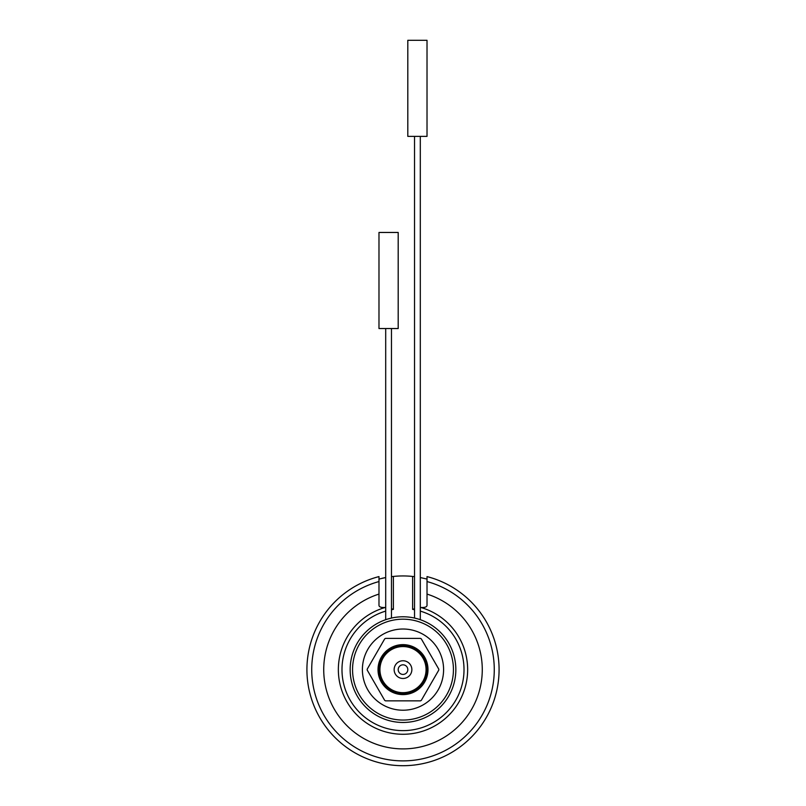 <?xml version="1.0" encoding="UTF-8"?>
<svg xmlns="http://www.w3.org/2000/svg" width="806" height="806" viewBox="0 0 806 806"><rect width="100%" height="100%" fill="white"/><g stroke="black" fill="none" stroke-linecap="round" stroke-linejoin="round"><path stroke-width="1.21" d="M385.51 638.392A35.786 35.786 0 0 0 384.704 638.866L367.214 669.151A35.786 35.786 0 0 0 367.214 670.088L384.704 700.384A35.786 35.786 0 0 0 385.51 700.847L420.49 700.847A35.786 35.786 0 0 0 421.296 700.384L438.786 670.088A35.786 35.786 0 0 0 438.786 669.151L421.296 638.866A35.786 35.786 0 0 0 420.49 638.392L385.51 638.392M350.157 669.625A52.843 52.843 0 0 1 403 616.781A52.843 52.843 0 0 1 455.843 669.625A52.843 52.843 0 0 1 403 722.468A52.843 52.843 0 0 1 350.157 669.625M388.432 618.827L387.908 618.978M387.454 619.119L391.474 618.051L391.474 328.536M414.526 136.375L414.526 618.051L418.052 618.968M352.554 669.625A50.446 50.446 0 0 0 428.218 713.3A50.446 50.446 0 0 0 428.218 625.94A50.446 50.446 0 0 0 352.554 669.625M443.592 669.625A40.592 40.592 0 0 0 382.699 634.463A40.592 40.592 0 0 0 382.699 704.776A40.592 40.592 0 0 0 443.592 669.625M378.981 669.625A24.019 24.019 0 0 1 415.009 648.82A24.019 24.019 0 0 1 415.009 690.42A24.019 24.019 0 0 1 378.981 669.625M379.938 669.625A23.062 23.062 0 0 0 414.526 689.593A23.062 23.062 0 0 0 414.526 649.646A23.062 23.062 0 0 0 379.938 669.625M411.866 669.625A8.866 8.866 0 0 0 398.567 661.948A8.866 8.866 0 0 0 398.567 677.292A8.866 8.866 0 0 0 411.866 669.625M407.806 669.625A4.806 4.806 0 0 0 400.602 665.464A4.806 4.806 0 0 0 400.602 673.786A4.806 4.806 0 0 0 407.806 669.625M427.019 605.306L427.019 594.082L427.019 605.306C426.958 606.958 424.903 607.684 420.873 607.492L420.299 607.492M414.526 608.701L412.612 609.376L412.612 576.441L414.526 576.653M412.612 576.441A93.677 93.677 0 0 0 391.474 576.653L393.388 576.441L393.388 609.376L391.474 608.701M385.701 607.492L385.127 607.492C381.097 607.684 379.042 606.948 378.981 605.306L378.981 594.082A79.26 79.26 0 0 0 338.772 716.081A79.26 79.26 0 0 0 467.228 716.081A79.26 79.26 0 0 0 427.019 594.082L427.019 576.592A96.075 96.075 0 0 1 481.867 724.493A96.075 96.075 0 0 1 324.133 724.493A96.075 96.075 0 0 1 378.981 576.592L378.981 581.559L378.981 579.071L385.701 577.549A93.677 93.677 0 0 0 381.984 578.325M420.299 577.549L427.019 579.071L427.019 581.559A91.279 91.279 0 0 1 477.686 722.085A91.279 91.279 0 0 1 328.314 722.085A91.279 91.279 0 0 1 378.981 581.559L378.981 605.306M378.981 232.46L398.194 232.46L398.194 328.536L378.981 328.536L378.981 232.46M407.806 40.3L427.019 40.3L427.019 136.375L407.806 136.375L407.806 40.3M378.024 669.625A24.976 24.976 0 0 1 415.493 647.984A24.976 24.976 0 0 1 415.493 691.256A24.976 24.976 0 0 1 378.024 669.625M420.873 607.492A64.651 64.651 0 0 1 455.733 707.023A64.651 64.651 0 0 1 350.267 707.023A64.651 64.651 0 0 1 385.127 607.492M393.388 609.376A61.014 61.014 0 0 0 391.474 609.709M385.701 611.109A61.014 61.014 0 0 0 353.32 705.038A61.014 61.014 0 0 0 452.68 705.038A61.014 61.014 0 0 0 420.299 611.109M414.526 609.709A61.014 61.014 0 0 0 412.612 609.376M385.701 328.536L385.701 619.683M420.299 136.375L420.299 619.683"/></g></svg>
